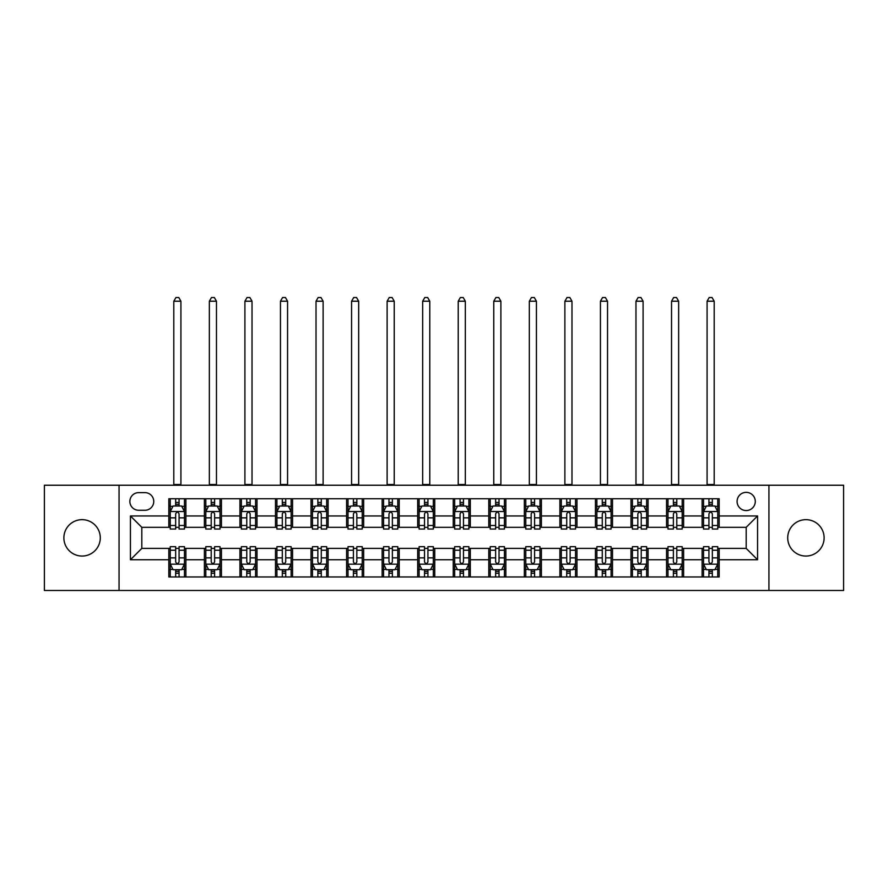 <?xml version="1.0" encoding="UTF-8"?>
<svg xmlns="http://www.w3.org/2000/svg" width="888" height="888" viewBox="0 0 888 888"><rect width="100%" height="100%" fill="white"/><g stroke="black" fill="none" stroke-linecap="round" stroke-linejoin="round"><path stroke-width="1.33" d="M805.916 519.658A18.204 18.204 0 0 0 787.712 537.862A18.204 18.204 0 0 0 805.916 556.055A18.204 18.204 0 0 0 824.12 537.862A18.204 18.204 0 0 0 805.916 519.658M82.085 519.658A18.204 18.204 0 0 0 63.881 537.862A18.204 18.204 0 0 0 82.085 556.055A18.204 18.204 0 0 0 100.288 537.862A18.204 18.204 0 0 0 82.085 519.658M746.186 492.352A9.102 9.102 0 0 0 737.084 501.454A9.102 9.102 0 0 0 746.186 510.556A9.102 9.102 0 0 0 755.288 501.454A9.102 9.102 0 0 0 746.186 492.352M768.941 590.476L843.6 590.476L843.6 485.237L768.941 485.237L768.941 590.476L119.059 590.476L119.059 485.237L44.4 485.237L44.4 590.476L119.059 590.476M138.683 510.267L144.944 510.267A8.813 8.813 0 0 0 153.757 501.454A8.813 8.813 0 0 0 144.944 492.629L138.683 492.629A8.813 8.813 0 0 0 129.87 501.454A8.813 8.813 0 0 0 138.683 510.267M768.941 485.237L119.059 485.237M168.831 559.751L130.436 559.751L130.436 515.961L168.831 515.961L168.831 527.328L141.814 527.328L141.814 548.384L168.831 548.384L168.831 576.967L719.169 576.967L719.169 548.384L746.186 548.384L746.186 527.328L719.169 527.328L719.169 515.961L757.564 515.961L757.564 559.751L719.169 559.751M719.169 515.961L719.169 498.745L168.831 498.745L168.831 515.961M702.108 498.745L702.108 527.328L703.529 527.328M708.935 527.328L712.343 527.328M717.748 527.328L719.169 527.328M702.108 527.328L682.195 527.328M666.555 498.745L666.555 527.328L667.976 527.328M673.382 527.328L676.789 527.328M666.555 527.328L646.642 527.328M631.002 498.745L631.002 527.328L632.423 527.328M637.828 527.328L641.236 527.328M631.002 527.328L611.088 527.328M595.448 498.745L595.448 527.328L596.869 527.328M602.275 527.328L605.694 527.328M595.448 527.328L575.546 527.328M559.895 498.745L559.895 527.328L561.316 527.328M566.722 527.328L570.14 527.328M559.895 527.328L539.993 527.328M524.342 498.745L524.342 527.328L525.774 527.328M531.168 527.328L534.587 527.328M524.342 527.328L504.44 527.328M488.8 498.745L488.8 527.328L490.22 527.328M495.626 527.328L499.034 527.328M488.8 527.328L468.886 527.328M453.246 498.745L453.246 527.328L454.667 527.328M460.073 527.328L463.481 527.328M453.246 527.328L433.333 527.328M417.693 498.745L417.693 527.328L419.114 527.328M424.52 527.328L427.927 527.328M417.693 527.328L397.78 527.328M382.14 498.745L382.14 527.328L383.561 527.328M388.966 527.328L392.374 527.328M382.14 527.328L362.226 527.328M346.586 498.745L346.586 527.328L348.007 527.328M353.413 527.328L356.832 527.328M346.586 527.328L326.684 527.328M311.033 498.745L311.033 527.328L312.454 527.328M317.86 527.328L321.278 527.328M311.033 527.328L291.131 527.328M275.491 498.745L275.491 527.328L276.912 527.328M282.306 527.328L285.725 527.328M275.491 527.328L255.578 527.328M239.938 498.745L239.938 527.328L241.358 527.328M246.764 527.328L250.172 527.328M239.938 527.328L220.024 527.328M204.384 498.745L204.384 527.328L205.805 527.328M211.211 527.328L214.619 527.328M204.384 527.328L184.471 527.328M168.831 527.328L170.252 527.328M175.658 527.328L179.065 527.328M168.831 548.384L170.252 548.384M175.658 548.384L179.065 548.384M184.471 548.384L185.892 548.384L185.892 576.967M205.805 548.384L185.892 548.384M211.211 548.384L214.619 548.384M220.024 548.384L221.445 548.384L221.445 576.967M241.358 548.384L221.445 548.384M246.764 548.384L250.172 548.384M255.578 548.384L256.998 548.384L256.998 576.967M276.912 548.384L256.998 548.384M282.306 548.384L285.725 548.384M291.131 548.384L292.552 548.384L292.552 576.967M312.454 548.384L292.552 548.384M317.86 548.384L321.278 548.384M326.684 548.384L328.105 548.384L328.105 576.967M348.007 548.384L328.105 548.384M353.413 548.384L356.832 548.384M362.226 548.384L363.658 548.384L363.658 576.967M383.561 548.384L363.658 548.384M388.966 548.384L392.374 548.384M397.78 548.384L399.2 548.384L399.2 576.967M419.114 548.384L399.2 548.384M424.52 548.384L427.927 548.384M433.333 548.384L434.754 548.384L434.754 576.967M454.667 548.384L434.754 548.384M460.073 548.384L463.481 548.384M468.886 548.384L470.307 548.384L470.307 576.967M490.22 548.384L470.307 548.384M495.626 548.384L499.034 548.384M504.44 548.384L505.86 548.384L505.86 576.967M525.774 548.384L505.86 548.384M531.168 548.384L534.587 548.384M539.993 548.384L541.414 548.384L541.414 576.967M561.316 548.384L541.414 548.384M566.722 548.384L570.14 548.384M575.546 548.384L576.967 548.384L576.967 576.967M596.869 548.384L576.967 548.384M602.275 548.384L605.694 548.384M611.088 548.384L612.509 548.384L612.509 576.967M632.423 548.384L612.509 548.384M637.828 548.384L641.236 548.384M646.642 548.384L648.062 548.384L648.062 576.967M667.976 548.384L648.062 548.384M673.382 548.384L676.789 548.384M682.195 548.384L683.616 548.384L683.616 576.967M703.529 548.384L683.616 548.384M708.935 548.384L712.343 548.384M717.748 548.384L719.169 548.384M185.892 498.745L185.892 527.328M168.831 505.86L170.252 505.86M175.658 505.86L179.065 505.86M184.471 505.86L185.892 505.86M168.831 569.852L170.252 569.852M175.658 569.852L179.065 569.852M184.471 569.852L185.892 569.852M204.384 548.384L204.384 576.967M221.445 498.745L221.445 527.328M204.384 505.86L205.805 505.86M211.211 505.86L214.619 505.86M220.024 505.86L221.445 505.86M204.384 569.852L205.805 569.852M211.211 569.852L214.619 569.852M220.024 569.852L221.445 569.852M239.938 548.384L239.938 576.967M239.938 569.852L241.358 569.852M246.764 569.852L250.172 569.852M255.578 569.852L256.998 569.852M256.998 498.745L256.998 527.328M239.938 505.86L241.358 505.86M246.764 505.86L250.172 505.86M255.578 505.86L256.998 505.86M275.491 548.384L275.491 576.967M275.491 569.852L276.912 569.852M282.306 569.852L285.725 569.852M291.131 569.852L292.552 569.852M292.552 498.745L292.552 527.328M275.491 505.86L276.912 505.86M282.306 505.86L285.725 505.86M291.131 505.86L292.552 505.86M311.033 548.384L311.033 576.967M311.033 569.852L312.454 569.852M317.86 569.852L321.278 569.852M326.684 569.852L328.105 569.852M328.105 498.745L328.105 527.328M311.033 505.86L312.454 505.86M317.86 505.86L321.278 505.86M326.684 505.86L328.105 505.86M346.586 548.384L346.586 576.967M346.586 569.852L348.007 569.852M353.413 569.852L356.832 569.852M362.226 569.852L363.658 569.852M363.658 498.745L363.658 527.328M346.586 505.86L348.007 505.86M353.413 505.86L356.832 505.86M362.226 505.86L363.658 505.86M382.14 548.384L382.14 576.967M382.14 569.852L383.561 569.852M388.966 569.852L392.374 569.852M397.78 569.852L399.2 569.852M399.2 498.745L399.2 527.328M382.14 505.86L383.561 505.86M388.966 505.86L392.374 505.86M397.78 505.86L399.2 505.86M417.693 548.384L417.693 576.967M417.693 569.852L419.114 569.852M424.52 569.852L427.927 569.852M433.333 569.852L434.754 569.852M434.754 498.745L434.754 527.328M417.693 505.86L419.114 505.86M424.52 505.86L427.927 505.86M433.333 505.86L434.754 505.86M453.246 548.384L453.246 576.967M453.246 569.852L454.667 569.852M460.073 569.852L463.481 569.852M468.886 569.852L470.307 569.852M470.307 498.745L470.307 527.328M453.246 505.86L454.667 505.86M460.073 505.86L463.481 505.86M468.886 505.86L470.307 505.86M488.8 548.384L488.8 576.967M488.8 569.852L490.22 569.852M495.626 569.852L499.034 569.852M504.44 569.852L505.86 569.852M505.86 498.745L505.86 527.328M488.8 505.86L490.22 505.86M495.626 505.86L499.034 505.86M504.44 505.86L505.86 505.86M524.342 548.384L524.342 576.967M524.342 569.852L525.774 569.852M531.168 569.852L534.587 569.852M539.993 569.852L541.414 569.852M541.414 498.745L541.414 527.328M524.342 505.86L525.774 505.86M531.168 505.86L534.587 505.86M539.993 505.86L541.414 505.86M559.895 548.384L559.895 576.967M559.895 569.852L561.316 569.852M566.722 569.852L570.14 569.852M575.546 569.852L576.967 569.852M576.967 498.745L576.967 527.328M559.895 505.86L561.316 505.86M566.722 505.86L570.14 505.86M575.546 505.86L576.967 505.86M595.448 548.384L595.448 576.967M595.448 569.852L596.869 569.852M602.275 569.852L605.694 569.852M611.088 569.852L612.509 569.852M612.509 498.745L612.509 527.328M595.448 505.86L596.869 505.86M602.275 505.86L605.694 505.86M611.088 505.86L612.509 505.86M631.002 548.384L631.002 576.967M631.002 569.852L632.423 569.852M637.828 569.852L641.236 569.852M646.642 569.852L648.062 569.852M648.062 498.745L648.062 527.328M631.002 505.86L632.423 505.86M637.828 505.86L641.236 505.86M646.642 505.86L648.062 505.86M666.555 548.384L666.555 576.967M666.555 569.852L667.976 569.852M673.382 569.852L676.789 569.852M682.195 569.852L683.616 569.852M683.616 498.745L683.616 527.328M666.555 505.86L667.976 505.86M673.382 505.86L676.789 505.86M682.195 505.86L683.616 505.86M702.108 548.384L702.108 576.967M702.108 569.852L703.529 569.852M708.935 569.852L712.343 569.852M717.748 569.852L719.169 569.852M702.108 505.86L703.529 505.86M708.935 505.86L712.343 505.86M717.748 505.86L719.169 505.86M141.814 527.328L130.436 515.961M141.814 548.384L130.436 559.751M757.564 515.961L746.186 527.328M757.564 559.751L746.186 548.384M179.065 502.442L175.658 502.442M184.471 525.474L179.065 525.474L179.065 529.037L184.471 529.037L184.471 511.688L181.629 506.005L173.093 506.005L170.252 511.688L170.252 529.037L175.658 529.037L175.658 525.474L170.252 525.474M170.252 511.688L170.252 498.745M184.471 511.688L184.471 498.745M175.658 506.005L175.658 498.745M179.065 498.745L179.065 506.005M179.065 525.474L179.065 513.819C177.933 511.632 176.801 511.632 175.658 513.819L175.658 525.474M173.804 485.237L173.804 301.221L180.919 301.221L178.788 297.524L175.946 297.524L173.804 301.221M180.919 485.237L180.919 301.221M175.658 573.271L179.065 573.271M170.252 550.238L175.658 550.238L175.658 546.675L170.252 546.675L170.252 564.024L173.093 569.708L181.629 569.708L184.471 564.024L184.471 546.675L179.065 546.675L179.065 550.238L184.471 550.238M184.471 564.024L184.471 576.967M170.252 564.024L170.252 576.967M179.065 569.708L179.065 576.967M175.658 576.967L175.658 569.708M175.658 550.238L175.658 561.893C176.79 564.08 177.933 564.08 179.065 561.893L179.065 550.238M214.619 502.442L211.211 502.442M220.024 525.474L214.619 525.474L214.619 529.037L220.024 529.037L220.024 511.688L217.183 506.005L208.647 506.005L205.805 511.688L205.805 529.037L211.211 529.037L211.211 525.474L205.805 525.474M205.805 511.688L205.805 498.745M220.024 511.688L220.024 498.745M211.211 506.005L211.211 498.745M214.619 498.745L214.619 506.005M214.619 525.474L214.619 513.819C213.486 511.632 212.343 511.632 211.211 513.819L211.211 525.474M209.357 485.237L209.357 301.221L216.472 301.221L214.341 297.524L211.488 297.524L209.357 301.221M216.472 485.237L216.472 301.221M250.172 502.442L246.764 502.442M255.578 525.474L250.172 525.474L250.172 529.037L255.578 529.037L255.578 511.688L252.736 506.005L244.2 506.005L241.358 511.688L241.358 529.037L246.764 529.037L246.764 525.474L241.358 525.474M241.358 511.688L241.358 498.745M255.578 511.688L255.578 498.745M246.764 506.005L246.764 498.745M250.172 498.745L250.172 506.005M250.172 525.474L250.172 513.819C249.04 511.632 247.896 511.632 246.764 513.819L246.764 525.474M244.91 485.237L244.91 301.221L252.026 301.221L249.883 297.524L247.042 297.524L244.91 301.221M252.026 485.237L252.026 301.221M285.725 502.442L282.306 502.442M291.131 525.474L285.725 525.474L285.725 529.037L291.131 529.037L291.131 511.688L288.289 506.005L279.753 506.005L276.912 511.688L276.912 529.037L282.306 529.037L282.306 525.474L276.912 525.474M276.912 511.688L276.912 498.745M291.131 511.688L291.131 498.745M282.306 506.005L282.306 498.745M285.725 498.745L285.725 506.005M285.725 525.474L285.725 513.819C284.593 511.632 283.45 511.632 282.306 513.819L282.306 525.474M280.464 485.237L280.464 301.221L287.568 301.221L285.437 297.524L282.595 297.524L280.464 301.221M287.568 485.237L287.568 301.221M211.211 573.271L214.619 573.271M205.805 550.238L211.211 550.238L211.211 546.675L205.805 546.675L205.805 564.024L208.647 569.708L217.183 569.708L220.024 564.024L220.024 546.675L214.619 546.675L214.619 550.238L220.024 550.238M220.024 564.024L220.024 576.967M205.805 564.024L205.805 576.967M214.619 569.708L214.619 576.967M211.211 576.967L211.211 569.708M211.211 550.238L211.211 561.893C212.343 564.08 213.486 564.08 214.619 561.893L214.619 550.238M246.764 573.271L250.172 573.271M241.358 550.238L246.764 550.238L246.764 546.675L241.358 546.675L241.358 564.024L244.2 569.708L252.736 569.708L255.578 564.024L255.578 546.675L250.172 546.675L250.172 550.238L255.578 550.238M255.578 564.024L255.578 576.967M241.358 564.024L241.358 576.967M250.172 569.708L250.172 576.967M246.764 576.967L246.764 569.708M246.764 550.238L246.764 561.893C247.896 564.08 249.029 564.08 250.172 561.893L250.172 550.238M282.306 573.271L285.725 573.271M276.912 550.238L282.306 550.238L282.306 546.675L276.912 546.675L276.912 564.024L279.753 569.708L288.289 569.708L291.131 564.024L291.131 546.675L285.725 546.675L285.725 550.238L291.131 550.238M291.131 564.024L291.131 576.967M276.912 564.024L276.912 576.967M285.725 569.708L285.725 576.967M282.306 576.967L282.306 569.708M282.306 550.238L282.306 561.893C283.45 564.08 284.582 564.08 285.725 561.893L285.725 550.238M321.278 502.442L317.86 502.442M326.684 525.474L321.278 525.474L321.278 529.037L326.684 529.037L326.684 511.688L323.831 506.005L315.307 506.005L312.454 511.688L312.454 529.037L317.86 529.037L317.86 525.474L312.454 525.474M312.454 511.688L312.454 498.745M326.684 511.688L326.684 498.745M317.86 506.005L317.86 498.745M321.278 498.745L321.278 506.005M321.278 525.474L321.278 513.819C320.135 511.632 319.003 511.632 317.86 513.819L317.86 525.474M316.017 485.237L316.017 301.221L323.121 301.221L320.99 297.524L318.148 297.524L316.017 301.221M323.121 485.237L323.121 301.221M317.86 573.271L321.278 573.271M312.454 550.238L317.86 550.238L317.86 546.675L312.454 546.675L312.454 564.024L315.307 569.708L323.831 569.708L326.684 564.024L326.684 546.675L321.278 546.675L321.278 550.238L326.684 550.238M326.684 564.024L326.684 576.967M312.454 564.024L312.454 576.967M321.278 569.708L321.278 576.967M317.86 576.967L317.86 569.708M317.86 550.238L317.86 561.893C319.003 564.08 320.135 564.08 321.278 561.893L321.278 550.238M356.832 502.442L353.413 502.442M362.226 525.474L356.832 525.474L356.832 529.037L362.226 529.037L362.226 511.688L359.385 506.005L350.86 506.005L348.007 511.688L348.007 529.037L353.413 529.037L353.413 525.474L348.007 525.474M348.007 511.688L348.007 498.745M362.226 511.688L362.226 498.745M353.413 506.005L353.413 498.745M356.832 498.745L356.832 506.005M356.832 525.474L356.832 513.819C355.688 511.632 354.556 511.632 353.413 513.819L353.413 525.474M351.57 485.237L351.57 301.221L358.674 301.221L356.543 297.524L353.702 297.524L351.57 301.221M358.674 485.237L358.674 301.221M392.374 502.442L388.966 502.442M397.78 525.474L392.374 525.474L392.374 529.037L397.78 529.037L397.78 511.688L394.938 506.005L386.402 506.005L383.561 511.688L383.561 529.037L388.966 529.037L388.966 525.474L383.561 525.474M383.561 511.688L383.561 498.745M397.78 511.688L397.78 498.745M388.966 506.005L388.966 498.745M392.374 498.745L392.374 506.005M392.374 525.474L392.374 513.819C391.242 511.632 390.11 511.632 388.966 513.819L388.966 525.474M387.113 485.237L387.113 301.221L394.228 301.221L392.096 297.524L389.255 297.524L387.113 301.221M394.228 485.237L394.228 301.221M427.927 502.442L424.52 502.442M433.333 525.474L427.927 525.474L427.927 529.037L433.333 529.037L433.333 511.688L430.491 506.005L421.955 506.005L419.114 511.688L419.114 529.037L424.52 529.037L424.52 525.474L419.114 525.474M419.114 511.688L419.114 498.745M433.333 511.688L433.333 498.745M424.52 506.005L424.52 498.745M427.927 498.745L427.927 506.005M427.927 525.474L427.927 513.819C426.795 511.632 425.652 511.632 424.52 513.819L424.52 525.474M422.666 485.237L422.666 301.221L429.781 301.221L427.65 297.524L424.797 297.524L422.666 301.221M429.781 485.237L429.781 301.221M463.481 502.442L460.073 502.442M468.886 525.474L463.481 525.474L463.481 529.037L468.886 529.037L468.886 511.688L466.045 506.005L457.509 506.005L454.667 511.688L454.667 529.037L460.073 529.037L460.073 525.474L454.667 525.474M454.667 511.688L454.667 498.745M468.886 511.688L468.886 498.745M460.073 506.005L460.073 498.745M463.481 498.745L463.481 506.005M463.481 525.474L463.481 513.819C462.348 511.632 461.205 511.632 460.073 513.819L460.073 525.474M458.219 485.237L458.219 301.221L465.334 301.221L463.203 297.524L460.35 297.524L458.219 301.221M465.334 485.237L465.334 301.221M499.034 502.442L495.626 502.442M504.44 525.474L499.034 525.474L499.034 529.037L504.44 529.037L504.44 511.688L501.598 506.005L493.062 506.005L490.22 511.688L490.22 529.037L495.626 529.037L495.626 525.474L490.22 525.474M490.22 511.688L490.22 498.745M504.44 511.688L504.44 498.745M495.626 506.005L495.626 498.745M499.034 498.745L499.034 506.005M499.034 525.474L499.034 513.819C497.902 511.632 496.758 511.632 495.626 513.819L495.626 525.474M493.772 485.237L493.772 301.221L500.888 301.221L498.745 297.524L495.904 297.524L493.772 301.221M500.888 485.237L500.888 301.221M353.413 573.271L356.832 573.271M348.007 550.238L353.413 550.238L353.413 546.675L348.007 546.675L348.007 564.024L350.86 569.708L359.385 569.708L362.226 564.024L362.226 546.675L356.832 546.675L356.832 550.238L362.226 550.238M362.226 564.024L362.226 576.967M348.007 564.024L348.007 576.967M356.832 569.708L356.832 576.967M353.413 576.967L353.413 569.708M353.413 550.238L353.413 561.893C354.545 564.08 355.688 564.08 356.832 561.893L356.832 550.238M388.966 573.271L392.374 573.271M383.561 550.238L388.966 550.238L388.966 546.675L383.561 546.675L383.561 564.024L386.402 569.708L394.938 569.708L397.78 564.024L397.78 546.675L392.374 546.675L392.374 550.238L397.78 550.238M397.78 564.024L397.78 576.967M383.561 564.024L383.561 576.967M392.374 569.708L392.374 576.967M388.966 576.967L388.966 569.708M388.966 550.238L388.966 561.893C390.098 564.08 391.242 564.08 392.374 561.893L392.374 550.238M424.52 573.271L427.927 573.271M419.114 550.238L424.52 550.238L424.52 546.675L419.114 546.675L419.114 564.024L421.955 569.708L430.491 569.708L433.333 564.024L433.333 546.675L427.927 546.675L427.927 550.238L433.333 550.238M433.333 564.024L433.333 576.967M419.114 564.024L419.114 576.967M427.927 569.708L427.927 576.967M424.52 576.967L424.52 569.708M424.52 550.238L424.52 561.893C425.652 564.08 426.795 564.08 427.927 561.893L427.927 550.238M460.073 573.271L463.481 573.271M454.667 550.238L460.073 550.238L460.073 546.675L454.667 546.675L454.667 564.024L457.509 569.708L466.045 569.708L468.886 564.024L468.886 546.675L463.481 546.675L463.481 550.238L468.886 550.238M468.886 564.024L468.886 576.967M454.667 564.024L454.667 576.967M463.481 569.708L463.481 576.967M460.073 576.967L460.073 569.708M460.073 550.238L460.073 561.893C461.205 564.08 462.348 564.08 463.481 561.893L463.481 550.238M495.626 573.271L499.034 573.271M490.22 550.238L495.626 550.238L495.626 546.675L490.22 546.675L490.22 564.024L493.062 569.708L501.598 569.708L504.44 564.024L504.44 546.675L499.034 546.675L499.034 550.238L504.44 550.238M504.44 564.024L504.44 576.967M490.22 564.024L490.22 576.967M499.034 569.708L499.034 576.967M495.626 576.967L495.626 569.708M495.626 550.238L495.626 561.893C496.758 564.08 497.891 564.08 499.034 561.893L499.034 550.238M534.587 502.442L531.168 502.442M539.993 525.474L534.587 525.474L534.587 529.037L539.993 529.037L539.993 511.688L537.14 506.005L528.615 506.005L525.774 511.688L525.774 529.037L531.168 529.037L531.168 525.474L525.774 525.474M525.774 511.688L525.774 498.745M539.993 511.688L539.993 498.745M531.168 506.005L531.168 498.745M534.587 498.745L534.587 506.005M534.587 525.474L534.587 513.819C533.455 511.632 532.312 511.632 531.168 513.819L531.168 525.474M529.326 485.237L529.326 301.221L536.43 301.221L534.299 297.524L531.457 297.524L529.326 301.221M536.43 485.237L536.43 301.221M531.168 573.271L534.587 573.271M525.774 550.238L531.168 550.238L531.168 546.675L525.774 546.675L525.774 564.024L528.615 569.708L537.14 569.708L539.993 564.024L539.993 546.675L534.587 546.675L534.587 550.238L539.993 550.238M539.993 564.024L539.993 576.967M525.774 564.024L525.774 576.967M534.587 569.708L534.587 576.967M531.168 576.967L531.168 569.708M531.168 550.238L531.168 561.893C532.312 564.08 533.444 564.08 534.587 561.893L534.587 550.238M570.14 502.442L566.722 502.442M575.546 525.474L570.14 525.474L570.14 529.037L575.546 529.037L575.546 511.688L572.693 506.005L564.169 506.005L561.316 511.688L561.316 529.037L566.722 529.037L566.722 525.474L561.316 525.474M561.316 511.688L561.316 498.745M575.546 511.688L575.546 498.745M566.722 506.005L566.722 498.745M570.14 498.745L570.14 506.005M570.14 525.474L570.14 513.819C568.997 511.632 567.865 511.632 566.722 513.819L566.722 525.474M564.879 485.237L564.879 301.221L571.983 301.221L569.852 297.524L567.01 297.524L564.879 301.221M571.983 485.237L571.983 301.221M566.722 573.271L570.14 573.271M561.316 550.238L566.722 550.238L566.722 546.675L561.316 546.675L561.316 564.024L564.169 569.708L572.693 569.708L575.546 564.024L575.546 546.675L570.14 546.675L570.14 550.238L575.546 550.238M575.546 564.024L575.546 576.967M561.316 564.024L561.316 576.967M570.14 569.708L570.14 576.967M566.722 576.967L566.722 569.708M566.722 550.238L566.722 561.893C567.865 564.08 568.997 564.08 570.14 561.893L570.14 550.238M605.694 502.442L602.275 502.442M611.088 525.474L605.694 525.474L605.694 529.037L611.088 529.037L611.088 511.688L608.247 506.005L599.711 506.005L596.869 511.688L596.869 529.037L602.275 529.037L602.275 525.474L596.869 525.474M596.869 511.688L596.869 498.745M611.088 511.688L611.088 498.745M602.275 506.005L602.275 498.745M605.694 498.745L605.694 506.005M605.694 525.474L605.694 513.819C604.55 511.632 603.418 511.632 602.275 513.819L602.275 525.474M600.432 485.237L600.432 301.221L607.536 301.221L605.405 297.524L602.564 297.524L600.432 301.221M607.536 485.237L607.536 301.221M602.275 573.271L605.694 573.271M596.869 550.238L602.275 550.238L602.275 546.675L596.869 546.675L596.869 564.024L599.711 569.708L608.247 569.708L611.088 564.024L611.088 546.675L605.694 546.675L605.694 550.238L611.088 550.238M611.088 564.024L611.088 576.967M596.869 564.024L596.869 576.967M605.694 569.708L605.694 576.967M602.275 576.967L602.275 569.708M602.275 550.238L602.275 561.893C603.407 564.08 604.55 564.08 605.694 561.893L605.694 550.238M641.236 502.442L637.828 502.442M646.642 525.474L641.236 525.474L641.236 529.037L646.642 529.037L646.642 511.688L643.8 506.005L635.264 506.005L632.423 511.688L632.423 529.037L637.828 529.037L637.828 525.474L632.423 525.474M632.423 511.688L632.423 498.745M646.642 511.688L646.642 498.745M637.828 506.005L637.828 498.745M641.236 498.745L641.236 506.005M641.236 525.474L641.236 513.819C640.104 511.632 638.971 511.632 637.828 513.819L637.828 525.474M635.975 485.237L635.975 301.221L643.09 301.221L640.958 297.524L638.117 297.524L635.975 301.221M643.09 485.237L643.09 301.221M637.828 573.271L641.236 573.271M632.423 550.238L637.828 550.238L637.828 546.675L632.423 546.675L632.423 564.024L635.264 569.708L643.8 569.708L646.642 564.024L646.642 546.675L641.236 546.675L641.236 550.238L646.642 550.238M646.642 564.024L646.642 576.967M632.423 564.024L632.423 576.967M641.236 569.708L641.236 576.967M637.828 576.967L637.828 569.708M637.828 550.238L637.828 561.893C638.96 564.08 640.104 564.08 641.236 561.893L641.236 550.238M676.789 502.442L673.382 502.442M682.195 525.474L676.789 525.474L676.789 529.037L682.195 529.037L682.195 511.688L679.353 506.005L670.817 506.005L667.976 511.688L667.976 529.037L673.382 529.037L673.382 525.474L667.976 525.474M667.976 511.688L667.976 498.745M682.195 511.688L682.195 498.745M673.382 506.005L673.382 498.745M676.789 498.745L676.789 506.005M676.789 525.474L676.789 513.819C675.657 511.632 674.514 511.632 673.382 513.819L673.382 525.474M671.528 485.237L671.528 301.221L678.643 301.221L676.512 297.524L673.659 297.524L671.528 301.221M678.643 485.237L678.643 301.221M673.382 573.271L676.789 573.271M667.976 550.238L673.382 550.238L673.382 546.675L667.976 546.675L667.976 564.024L670.817 569.708L679.353 569.708L682.195 564.024L682.195 546.675L676.789 546.675L676.789 550.238L682.195 550.238M682.195 564.024L682.195 576.967M667.976 564.024L667.976 576.967M676.789 569.708L676.789 576.967M673.382 576.967L673.382 569.708M673.382 550.238L673.382 561.893C674.514 564.08 675.657 564.08 676.789 561.893L676.789 550.238M712.343 502.442L708.935 502.442M717.748 525.474L712.343 525.474L712.343 529.037L717.748 529.037L717.748 511.688L714.907 506.005L706.371 506.005L703.529 511.688L703.529 529.037L708.935 529.037L708.935 525.474L703.529 525.474M703.529 511.688L703.529 498.745M717.748 511.688L717.748 498.745M708.935 506.005L708.935 498.745M712.343 498.745L712.343 506.005M712.343 525.474L712.343 513.819C711.21 511.632 710.067 511.632 708.935 513.819L708.935 525.474M707.081 485.237L707.081 301.221L714.196 301.221L712.054 297.524L709.212 297.524L707.081 301.221M714.196 485.237L714.196 301.221M708.935 573.271L712.343 573.271M703.529 550.238L708.935 550.238L708.935 546.675L703.529 546.675L703.529 564.024L706.371 569.708L714.907 569.708L717.748 564.024L717.748 546.675L712.343 546.675L712.343 550.238L717.748 550.238M717.748 564.024L717.748 576.967M703.529 564.024L703.529 576.967M712.343 569.708L712.343 576.967M708.935 576.967L708.935 569.708M708.935 550.238L708.935 561.893C710.067 564.08 711.199 564.08 712.343 561.893L712.343 550.238M204.384 559.751L185.892 559.751M204.384 515.961L185.892 515.961M239.938 515.961L221.445 515.961M239.938 559.751L221.445 559.751M275.491 515.961L256.998 515.961M275.491 559.751L256.998 559.751M311.033 515.961L292.552 515.961M311.033 559.751L292.552 559.751M346.586 515.961L328.105 515.961M346.586 559.751L328.105 559.751M382.14 515.961L363.658 515.961M382.14 559.751L363.658 559.751M417.693 515.961L399.2 515.961M417.693 559.751L399.2 559.751M453.246 515.961L434.754 515.961M453.246 559.751L434.754 559.751M488.8 515.961L470.307 515.961M488.8 559.751L470.307 559.751M524.342 515.961L505.86 515.961M524.342 559.751L505.86 559.751M559.895 515.961L541.414 515.961M559.895 559.751L541.414 559.751M595.448 515.961L576.967 515.961M595.448 559.751L576.967 559.751M631.002 515.961L612.509 515.961M631.002 559.751L612.509 559.751M666.555 515.961L648.062 515.961M666.555 559.751L648.062 559.751M702.108 515.961L683.616 515.961M702.108 559.751L683.616 559.751M184.404 511.544L170.318 511.544M170.252 506.349L172.927 506.349M181.796 506.349L184.471 506.349M175.658 517.848L170.252 517.848M184.471 517.848L179.065 517.848M179.065 504.262L175.658 504.262M173.804 484.526L180.919 484.526M170.318 564.169L184.404 564.169M184.471 569.375L181.796 569.375M172.927 569.375L170.252 569.375M179.065 557.864L184.471 557.864M170.252 557.864L175.658 557.864M175.658 571.45L179.065 571.45M219.958 511.544L205.872 511.544M205.805 506.349L208.48 506.349M217.349 506.349L220.024 506.349M211.211 517.848L205.805 517.848M220.024 517.848L214.619 517.848M214.619 504.262L211.211 504.262M209.357 484.526L216.472 484.526M255.511 511.544L241.425 511.544M241.358 506.349L244.034 506.349M252.902 506.349L255.578 506.349M246.764 517.848L241.358 517.848M255.578 517.848L250.172 517.848M250.172 504.262L246.764 504.262M244.91 484.526L252.026 484.526M291.053 511.544L276.978 511.544M276.912 506.349L279.576 506.349M288.456 506.349L291.131 506.349M282.306 517.848L276.912 517.848M291.131 517.848L285.725 517.848M285.725 504.262L282.306 504.262M280.464 484.526L287.568 484.526M205.872 564.169L219.958 564.169M220.024 569.375L217.349 569.375M208.48 569.375L205.805 569.375M214.619 557.864L220.024 557.864M205.805 557.864L211.211 557.864M211.211 571.45L214.619 571.45M241.425 564.169L255.511 564.169M255.578 569.375L252.902 569.375M244.034 569.375L241.358 569.375M250.172 557.864L255.578 557.864M241.358 557.864L246.764 557.864M246.764 571.45L250.172 571.45M276.978 564.169L291.053 564.169M291.131 569.375L288.456 569.375M279.576 569.375L276.912 569.375M285.725 557.864L291.131 557.864M276.912 557.864L282.306 557.864M282.306 571.45L285.725 571.45M326.606 511.544L312.532 511.544M312.454 506.349L315.129 506.349M324.009 506.349L326.684 506.349M317.86 517.848L312.454 517.848M326.684 517.848L321.278 517.848M321.278 504.262L317.86 504.262M316.017 484.526L323.121 484.526M312.532 564.169L326.606 564.169M326.684 569.375L324.009 569.375M315.129 569.375L312.454 569.375M321.278 557.864L326.684 557.864M312.454 557.864L317.86 557.864M317.86 571.45L321.278 571.45M362.16 511.544L348.085 511.544M348.007 506.349L350.682 506.349M359.562 506.349L362.226 506.349M353.413 517.848L348.007 517.848M362.226 517.848L356.832 517.848M356.832 504.262L353.413 504.262M351.57 484.526L358.674 484.526M397.713 511.544L383.638 511.544M383.561 506.349L386.236 506.349M395.105 506.349L397.78 506.349M388.966 517.848L383.561 517.848M397.78 517.848L392.374 517.848M392.374 504.262L388.966 504.262M387.113 484.526L394.228 484.526M433.266 511.544L419.18 511.544M419.114 506.349L421.789 506.349M430.658 506.349L433.333 506.349M424.52 517.848L419.114 517.848M433.333 517.848L427.927 517.848M427.927 504.262L424.52 504.262M422.666 484.526L429.781 484.526M468.82 511.544L454.734 511.544M454.667 506.349L457.342 506.349M466.211 506.349L468.886 506.349M460.073 517.848L454.667 517.848M468.886 517.848L463.481 517.848M463.481 504.262L460.073 504.262M458.219 484.526L465.334 484.526M504.362 511.544L490.287 511.544M490.22 506.349L492.896 506.349M501.764 506.349L504.44 506.349M495.626 517.848L490.22 517.848M504.44 517.848L499.034 517.848M499.034 504.262L495.626 504.262M493.772 484.526L500.888 484.526M348.085 564.169L362.16 564.169M362.226 569.375L359.562 569.375M350.682 569.375L348.007 569.375M356.832 557.864L362.226 557.864M348.007 557.864L353.413 557.864M353.413 571.45L356.832 571.45M383.638 564.169L397.713 564.169M397.78 569.375L395.105 569.375M386.236 569.375L383.561 569.375M392.374 557.864L397.78 557.864M383.561 557.864L388.966 557.864M388.966 571.45L392.374 571.45M419.18 564.169L433.266 564.169M433.333 569.375L430.658 569.375M421.789 569.375L419.114 569.375M427.927 557.864L433.333 557.864M419.114 557.864L424.52 557.864M424.52 571.45L427.927 571.45M454.734 564.169L468.82 564.169M468.886 569.375L466.211 569.375M457.342 569.375L454.667 569.375M463.481 557.864L468.886 557.864M454.667 557.864L460.073 557.864M460.073 571.45L463.481 571.45M490.287 564.169L504.362 564.169M504.44 569.375L501.764 569.375M492.896 569.375L490.22 569.375M499.034 557.864L504.44 557.864M490.22 557.864L495.626 557.864M495.626 571.45L499.034 571.45M539.915 511.544L525.84 511.544M525.774 506.349L528.438 506.349M537.318 506.349L539.993 506.349M531.168 517.848L525.774 517.848M539.993 517.848L534.587 517.848M534.587 504.262L531.168 504.262M529.326 484.526L536.43 484.526M525.84 564.169L539.915 564.169M539.993 569.375L537.318 569.375M528.438 569.375L525.774 569.375M534.587 557.864L539.993 557.864M525.774 557.864L531.168 557.864M531.168 571.45L534.587 571.45M575.468 511.544L561.394 511.544M561.316 506.349L563.991 506.349M572.871 506.349L575.546 506.349M566.722 517.848L561.316 517.848M575.546 517.848L570.14 517.848M570.14 504.262L566.722 504.262M564.879 484.526L571.983 484.526M561.394 564.169L575.468 564.169M575.546 569.375L572.871 569.375M563.991 569.375L561.316 569.375M570.14 557.864L575.546 557.864M561.316 557.864L566.722 557.864M566.722 571.45L570.14 571.45M611.022 511.544L596.947 511.544M596.869 506.349L599.544 506.349M608.424 506.349L611.088 506.349M602.275 517.848L596.869 517.848M611.088 517.848L605.694 517.848M605.694 504.262L602.275 504.262M600.432 484.526L607.536 484.526M596.947 564.169L611.022 564.169M611.088 569.375L608.424 569.375M599.544 569.375L596.869 569.375M605.694 557.864L611.088 557.864M596.869 557.864L602.275 557.864M602.275 571.45L605.694 571.45M646.575 511.544L632.489 511.544M632.423 506.349L635.098 506.349M643.966 506.349L646.642 506.349M637.828 517.848L632.423 517.848M646.642 517.848L641.236 517.848M641.236 504.262L637.828 504.262M635.975 484.526L643.09 484.526M632.489 564.169L646.575 564.169M646.642 569.375L643.966 569.375M635.098 569.375L632.423 569.375M641.236 557.864L646.642 557.864M632.423 557.864L637.828 557.864M637.828 571.45L641.236 571.45M682.128 511.544L668.042 511.544M667.976 506.349L670.651 506.349M679.52 506.349L682.195 506.349M673.382 517.848L667.976 517.848M682.195 517.848L676.789 517.848M676.789 504.262L673.382 504.262M671.528 484.526L678.643 484.526M668.042 564.169L682.128 564.169M682.195 569.375L679.52 569.375M670.651 569.375L667.976 569.375M676.789 557.864L682.195 557.864M667.976 557.864L673.382 557.864M673.382 571.45L676.789 571.45M717.682 511.544L703.596 511.544M703.529 506.349L706.204 506.349M715.073 506.349L717.748 506.349M708.935 517.848L703.529 517.848M717.748 517.848L712.343 517.848M712.343 504.262L708.935 504.262M707.081 484.526L714.196 484.526M703.596 564.169L717.682 564.169M717.748 569.375L715.073 569.375M706.204 569.375L703.529 569.375M712.343 557.864L717.748 557.864M703.529 557.864L708.935 557.864M708.935 571.45L712.343 571.45"/></g></svg>
